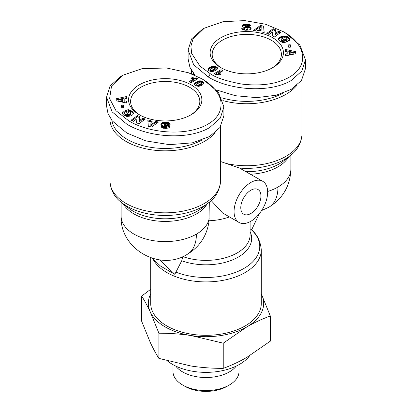 <?xml version="1.0" encoding="UTF-8"?>
<svg xmlns="http://www.w3.org/2000/svg" width="412" height="412" viewBox="0 0 412 412"><rect width="100%" height="100%" fill="white"/><g stroke="black" fill="none" stroke-linecap="round" stroke-linejoin="round"><path stroke-width="0.62" d="M283.245 31.647L265.601 24.257L244.718 20.6L223.016 21.707L204.321 28.181L192.965 39.243L190.895 46.159L191.668 53.431L199.938 66.09L210.316 73.748C215.898 77.734 226.425 81.185 241.895 84.089C260.276 86.232 275.484 84.249 287.524 78.151C311.297 65.899 304.854 43.245 283.245 31.647L285.166 32.754L299.915 45.114L305.462 59.797L301.908 70.982L291.166 80.536C268.598 93.735 229.051 89.826 208.4 77.075L193.63 64.689L188.109 50.027L191.662 38.831L202.4 29.288L204.321 28.181M209.322 202.163L208.966 221.713C206.778 236.014 199.547 246.886 187.269 254.328A44.105 25.462 60 0 0 196.406 234.134A44.105 25.462 180 0 1 134.029 234.134A44.105 25.462 180 0 1 121.113 216.13C119.562 248.714 159.81 271.956 187.269 254.328M152.368 258.324L160.417 265.992L174.812 274.304L159.681 259.884M203.605 79.846L201.684 78.738C208.117 82.307 218.731 90.331 220.842 101.125C222.161 111.709 216.851 119.918 204.918 125.768C182.475 136.691 147.712 132.35 128.755 120.84L115.957 110.653L109.623 98.597L111.539 86.067L122.755 75.272L141.913 68.716L166.494 67.97L188.413 72.744L201.684 78.733L203.6 79.846L218.381 92.247L223.896 106.888L220.317 118.115L209.6 127.627C186.78 140.894 147.357 136.835 126.834 124.166L112.095 111.817L106.538 97.119L110.081 85.948L120.834 76.38L122.755 75.272M221.615 68.073A34.603 19.977 180 0 1 212.175 54.358A34.603 19.977 180 0 1 222.315 40.232A34.603 19.977 180 0 1 271.251 40.232A34.603 19.977 180 0 1 281.386 54.358A34.603 19.977 180 0 1 271.951 68.073M272.692 67.656A36.642 21.156 180 0 1 220.873 67.656A36.642 21.156 180 0 1 220.873 37.739A36.642 21.156 180 0 1 272.692 37.739A36.642 21.156 180 0 1 272.692 67.656L272.692 67.656M222.882 100.6A55.301 31.925 0 0 0 285.887 94.384A55.301 31.925 0 0 0 296.697 85.557M220.518 161.504L239.583 168.086A53.751 31.034 0 0 0 290.439 155.437C297.433 150.339 301.316 143.129 302.084 133.807L302.084 79.588M234.067 211.562A23.747 13.709 -60 0 1 244.434 187.661A23.747 13.709 -60 0 1 262.732 181.301A23.747 13.709 -60 0 1 267.651 192.172A23.747 13.709 -60 0 1 257.289 216.068A23.747 13.709 -60 0 1 238.986 222.434A23.747 13.709 -60 0 1 234.067 211.562M262.732 181.301L239.583 168.086M215.131 132.649A55.301 31.925 180 0 1 126.113 141.476A55.301 31.925 180 0 1 109.916 118.903A55.301 31.925 180 0 1 109.968 117.554M240.783 207.684A14.25 8.225 120 0 0 243.734 214.204A14.25 8.225 120 0 0 254.714 210.388A14.25 8.225 120 0 0 260.935 196.05A14.25 8.225 120 0 0 257.984 189.525A14.25 8.225 120 0 0 247.004 193.341A14.25 8.225 120 0 0 240.783 207.684M201.885 140.09A53.601 30.946 180 0 1 127.313 139.4A53.601 30.946 180 0 1 111.837 120.345M150.699 257.778L150.699 303.392A55.301 31.925 0 0 0 166.896 325.964A55.301 31.925 0 0 0 227.161 332.886A55.301 31.925 0 0 0 261.301 303.392L261.301 249.981A55.301 31.925 0 0 1 227.161 279.475A55.301 31.925 0 0 1 166.896 272.553A55.301 31.925 0 0 1 152.837 258.772M150.699 289.281L141.671 296.089L141.671 321.257L150.292 342.48C153.187 348.665 156.06 353.97 158.908 358.399L191.07 366.026C201.89 367.638 212.613 368.416 223.237 368.349L223.237 343.181L246.783 326.937A57.675 33.3 0 0 0 261.708 294.771A57.675 33.3 0 0 0 261.301 293.931M139.308 114.747L139.308 114.747A36.642 21.156 180 0 1 139.308 84.831A36.642 21.156 180 0 1 191.127 84.831A36.642 21.156 180 0 1 191.127 114.747A36.642 21.156 180 0 1 139.308 114.747M190.385 115.159A34.603 19.977 0 0 0 199.825 101.45A34.603 19.977 0 0 0 189.685 87.323A34.603 19.977 0 0 0 151.977 82.992A34.603 19.977 0 0 0 130.614 101.45A34.603 19.977 0 0 0 140.049 115.159M167.323 360.855A47.498 27.424 0 0 0 239.583 364.332A47.498 27.424 0 0 0 249.708 355.669M175.749 366.083A33.001 19.055 0 0 0 182.665 371.938A33.001 19.055 0 0 0 229.335 371.938A33.001 19.055 0 0 0 236.251 366.083M229.34 385.009L226.94 386.394A29.613 17.098 0 0 1 185.06 386.394L182.665 385.009A33.001 19.055 0 0 0 229.335 385.009A33.001 19.055 0 0 0 229.34 385.009A33.001 19.055 0 0 0 239.001 371.536L239.001 364.661M245.253 24.143L248.606 24.257L250.182 24.885L250.8 25.884L247.782 25.987L247.282 25.395L246.412 25.22L245.094 25.683L250.249 27.022L250.939 27.604L251.104 28.521L250.584 29.298L249.136 30.009L245.351 30.251L242.895 29.7L241.684 28.304L244.573 28.14C244.45 28.742 245.13 29.061 246.603 29.113L247.957 28.701L247.679 28.078L243.585 27.233L242.153 26.069L242.513 25.06L243.986 24.334L245.253 24.143L245.253 25.256L244.78 25.297L244.78 24.19M275.556 29.757L275.025 33.748L278.6 31.163L280.958 32.249L274.495 36.92L272.136 35.834L272.662 31.873L269.113 34.438L266.76 33.351L273.223 28.68L275.556 29.757M290.228 44.712L290.97 47.086L288.781 47.313L288.039 44.939L290.228 44.712L290.228 45.82L288.374 46.015M295.826 53.709L285.47 55.944L285.475 54.013L287.185 53.715L287.19 51.618L285.48 51.325L285.485 49.44L295.831 51.696L295.826 53.709M287.772 36.879L289.868 38.96L289.888 39.794L289.167 40.67L288.884 40.87L286.747 39.547L287.154 38.955L286.474 38.064L284.455 37.734L281.741 38.728L281.226 39.444L281.381 39.964L283.384 41.087L284.203 40.783L283.044 39.743L284.857 39.068L287.535 41.468L283.827 42.848L281.03 41.88L278.646 39.583L278.692 38.429L279.408 37.559L281.664 36.426L284.553 35.993L287.772 36.879L287.772 37.992L287.442 37.796L287.442 36.689M263.68 26.121L264.174 32.502L260.992 31.904L261.028 30.869L257.572 30.22L256.568 31.07L253.457 30.488L260.363 25.498L263.68 26.121L263.68 27.228L260.363 26.605L260.363 25.498M207.962 69.17L209.718 67.408L213.225 66.085L215.831 66.59L217.237 67.553L217.567 68.356L217.16 69.267L215.934 70.256L212.566 71.631L209.94 71.266L208.266 70.195L207.962 69.17L207.962 69.633M222.959 70.812L218.401 73.444A3.991 2.302 180 0 1 221.084 74.201L219.833 74.922L217.577 74.49L215.656 74.629L214.085 73.722L221.038 69.705L222.959 70.812M246.34 24.102L246.222 25.214L245.773 25.225L245.773 24.117M245.773 25.225L245.253 25.256M244.78 25.297L244.362 25.364L244.362 24.257M244.362 25.364L243.986 25.441L243.986 24.334M243.986 25.441L243.641 25.544L243.641 24.437M243.641 25.544L243.224 25.698L243.224 24.591M243.224 25.698L242.874 25.879L242.874 24.771M242.874 25.879L242.601 26.085L242.601 24.977M242.601 26.085L242.513 25.06M242.302 26.399L242.302 25.312M242.174 26.116L242.174 25.575M247.957 28.701L248.029 29.638L248.029 28.526M247.957 29.808L247.663 30.03L247.663 28.922M247.663 30.03L247.54 28.979M247.54 30.086L247.128 30.184L247.128 29.077M247.128 30.184L246.603 30.22L246.603 29.113M246.603 30.22C245.13 30.174 244.45 29.849 244.573 29.252L244.573 28.14M244.573 29.252L242.431 29.37M251.073 28.598L251.073 27.867M250.985 28.804L250.939 27.604M250.939 28.711L250.723 27.352M250.723 28.459L250.558 27.213M250.558 28.32L250.249 27.022M250.249 28.129L249.863 27.949L249.863 26.842M249.863 27.949L249.404 27.795L249.404 26.687M249.404 27.795L249.275 26.651M249.275 27.759L248.941 27.676L248.941 26.569M248.941 27.676L248.544 27.594L248.544 26.486M248.544 27.594L248.091 27.511L248.091 26.404M248.091 27.511L247.586 27.434L247.586 26.327M247.586 27.434L247.025 27.352L247.025 26.244M247.025 27.352L246.149 27.238L246.149 26.131M246.149 27.238L245.624 27.146L245.624 26.038M245.624 27.146L245.325 27.048L245.325 25.941M245.325 27.048L245.289 25.925M245.289 27.032L245.094 25.683M250.604 25.889L250.604 25.364M250.419 25.899L250.419 25.106M250.182 25.904L250.182 24.885M250.058 25.91L249.899 24.689M249.899 25.796L249.564 25.637L249.564 24.524M249.564 25.637L249.384 24.457M249.384 25.565L249.013 25.456L249.013 24.349M249.013 25.456L248.606 25.364L248.606 24.257M248.606 25.364L248.153 25.297L248.153 24.19M248.153 25.297L247.658 25.25L247.658 24.143M247.658 25.25L247.118 25.22L247.118 24.112M247.118 25.22L246.536 25.209L246.536 24.102M278.6 31.163L278.6 32.27L275.025 34.855L275.025 33.748M275.417 30.802L273.223 29.788L273.223 28.68M273.223 29.788L267.697 33.784M272.275 35.896L272.662 31.873M280.021 32.924L278.6 32.27M290.635 47.123L290.228 45.82M285.475 54.013L285.47 55.944M295.831 52.803L285.485 50.547L285.485 49.44M285.485 50.547L285.485 51.325M287.185 53.715L287.19 51.618M287.185 54.822L285.475 55.12M288.421 37.348L288.421 38.455L288.096 38.208L288.096 37.101M288.096 38.208L287.772 37.992M287.442 37.796L287.107 37.636L287.107 36.529M287.107 37.636L286.778 37.502L286.778 36.395M286.778 37.502L286.392 37.379L286.392 36.271M286.392 37.379L285.943 37.265L285.943 36.158M285.943 37.265L285.485 37.183L285.485 36.076M285.485 37.183L285.027 37.126L285.027 36.019M285.027 37.126L284.553 37.101L284.553 35.993M284.553 37.101L284.069 37.106L284.069 35.999M284.069 37.106L283.925 36.004M283.925 37.111L283.471 37.147L283.471 36.04M283.471 37.147L283.018 37.209L283.018 36.102M283.018 37.209L282.565 37.291L282.565 36.184M282.565 37.291L282.112 37.399L282.112 36.292M282.112 37.399L281.664 37.533L281.664 36.426M281.664 37.533L281.211 37.688L281.211 36.58M281.211 37.688L281.175 36.591M281.175 37.698L280.752 37.873L280.752 36.766M280.752 37.873L280.361 38.059L280.361 36.951M280.361 38.059L280.006 38.249L280.006 37.142M280.006 38.249L279.691 38.455L279.691 37.348M279.691 38.455L279.408 38.671L279.408 37.559M279.408 38.671L279.161 38.898L279.161 37.786M279.161 38.898L279.042 37.904M279.042 39.016L278.842 38.167M278.842 39.274L278.692 38.429M278.594 39.392L278.594 38.697M286.664 41.792L284.857 40.175L284.857 39.068M284.857 40.175L283.919 40.525M283.384 41.087L283.384 42.194L284.203 41.89L284.203 40.783M283.384 42.194L283.121 41.009M283.121 42.117L282.683 41.967L282.683 40.86M282.683 41.967L282.338 41.818L282.338 40.711M282.338 41.818L282.292 40.69M282.292 41.797L281.947 41.602L281.947 40.494M281.947 41.602L281.648 40.263M281.648 41.37L281.612 40.232M281.612 41.339L281.381 39.964M281.381 41.071L281.252 39.701M281.252 40.809L281.226 39.444M287.154 39.799L287.154 38.955M287.143 39.789L287.143 39.042M287.01 39.706L287.01 39.3M289.94 39.567L289.94 39.243M289.868 39.851L289.868 38.96M289.842 39.902L289.842 38.893M289.816 39.954L289.724 38.682M289.724 39.789L289.548 38.445M289.548 39.557L289.332 38.192M289.332 39.3L289.059 37.914M289.059 39.022L288.735 37.616M288.735 38.723L288.421 38.455M264.087 32.486L263.68 27.228M260.363 26.605L254.678 30.715M261.028 31.909L261.028 30.869M208.06 69.896L208.06 68.892L208.065 69.901M217.531 68.613L217.531 68.073M217.412 67.784L217.412 68.892L217.418 67.8M217.412 68.892L217.237 67.553M217.237 68.66L217 67.316M217 68.428L216.691 67.079M216.691 68.186L216.3 67.944L216.3 66.837M216.3 67.944L216.264 66.816M216.264 67.923L215.831 67.697L215.831 66.59M215.831 67.697L215.399 67.511L215.399 66.404M215.399 67.511L214.966 67.362L214.966 66.255M214.966 67.362L214.539 67.264L214.539 66.152M214.539 67.264L214.111 67.197L214.111 66.09M214.111 67.197L213.689 67.171L213.689 66.064M213.689 67.171L213.267 67.192L213.267 66.085M213.267 67.192L213.225 66.085M213.225 67.197L212.85 67.244L212.85 66.136M212.85 67.244L212.463 67.331L212.463 66.219M212.463 67.331L212.067 67.434L212.067 66.327M212.067 67.434L211.66 67.573L211.66 66.466M211.66 67.573L211.243 67.733L211.243 66.626M211.243 67.733L210.81 67.928L210.81 66.821M210.81 67.928L210.367 68.15L210.367 67.043M210.367 68.15L209.919 68.402L209.919 67.295M209.919 68.402L209.718 67.408M209.718 68.516L209.378 68.732L209.378 67.625M209.378 68.732L209.069 68.964L209.069 67.856M209.069 68.964L208.781 69.19L208.781 68.083M208.781 69.19L208.518 69.432L208.518 68.325M208.518 69.432L208.477 68.356M208.477 69.463L208.235 69.731L208.235 68.624M218.401 73.444L218.401 74.551A3.991 2.302 180 0 1 220.008 74.824M221.996 71.369L221.038 70.812L221.038 69.705M221.038 70.812L215.043 74.273M289.42 53.333L289.42 54.441L293.148 53.787L293.148 52.679L289.425 52.02L289.42 53.333L293.148 52.679M258.927 29.118L258.927 30.225L261.09 30.632L261.162 27.274L258.927 29.118L261.09 29.525L261.162 27.274M210.208 69.813L210.326 71.168L211.964 71.343L215.038 69.556L215.177 67.712L213.344 67.604L210.46 69.309L210.326 70.061L211.67 70.318L214.116 69.134L215.285 67.959M188.104 50.027L188.104 58.895L189.932 67.341L195.144 75.396M216.48 89.96L235.396 95.713L256.645 97.644L276.287 95.208L291.166 89.399L301.476 80.474L305.457 68.66L305.457 59.797M261.09 30.632L261.09 29.525M215.193 69.355L215.193 68.248M215.182 69.381L215.182 68.274M215.038 69.556L215.038 68.449M214.817 69.757L214.817 68.65M214.503 69.989L214.503 68.876M214.116 70.241L214.116 69.134M213.648 70.524L213.648 69.417M213.607 70.545L213.607 69.437M213.122 70.812L213.122 69.705M212.685 71.034L212.685 69.927M212.304 71.209L212.304 70.102M211.964 71.343L211.964 70.231M211.67 71.425L211.67 70.318M211.346 71.472L211.346 70.364M210.898 71.451L210.898 70.344M210.506 71.307L210.506 70.2M210.326 71.168L210.326 70.061M193.403 73.254A53.601 30.946 0 0 0 193.712 74.778M221.785 97.804A53.601 30.946 0 0 0 283.446 92.999M191.534 70.462A55.301 31.925 0 0 0 191.482 71.812A55.301 31.925 0 0 0 191.601 73.918M211.165 200.541L222.542 212.937L238.986 222.434M182.851 256.558L181.728 260.77L174.812 274.304M251.562 229.978L259.251 213.818M250.105 228.737L250.573 229.113C256.846 233.789 260.425 240.742 261.301 249.981M223.896 106.888L223.896 115.751L219.91 127.566L209.6 136.49L192.352 142.851L169.461 144.658L145.863 140.904L126.834 133.03L112.28 120.922L108.016 113.583L106.543 105.982L106.543 97.119M150.699 293.931A57.675 33.3 0 0 0 150.292 312.008A57.675 33.3 0 0 0 191.07 335.553A57.675 33.3 0 0 0 246.783 326.937C254.698 322.421 262.547 318.775 270.329 315.994L261.301 293.895M141.671 296.089C144.519 300.518 147.393 305.822 150.292 312.008L158.908 333.231C169.533 333.164 180.255 333.941 191.07 335.553L223.237 343.181M158.908 333.231L158.908 358.399M270.329 315.994L270.329 341.162L246.783 357.405C238.862 361.921 231.014 365.568 223.237 368.349M166.747 128.338L163.394 128.225L161.818 127.596L161.2 126.602L164.218 126.499L164.718 127.087L165.784 127.272L166.906 126.803L161.751 125.464L161.061 124.882L160.896 123.966L161.411 123.188L162.864 122.472L166.649 122.235L169.069 122.766L170.316 124.177L167.427 124.342C167.55 123.744 166.87 123.42 165.397 123.373L164.043 123.785L164.321 124.409L168.415 125.253L169.847 126.412L169.126 127.71L166.747 128.338M136.444 122.725L136.975 118.738L133.4 121.324L131.042 120.237L137.505 115.566L139.864 116.653L139.338 120.613L142.887 118.048L145.24 119.13L138.777 123.801L136.444 122.725M121.772 107.774L121.03 105.4L123.219 105.168L123.96 107.542L121.772 107.774M116.174 98.777L126.53 96.537L126.525 98.473L124.815 98.772L124.81 100.868L126.52 101.161L126.515 103.046L116.169 100.791L116.174 98.777L116.169 100.791M124.228 115.602L122.132 113.527L122.173 112.543L123.116 111.616L125.253 112.94L124.898 113.789L126.293 114.716L128.467 114.546L130.666 113.357L130.352 112.219L128.616 111.4L127.797 111.704L128.956 112.739L127.143 113.413L124.465 111.019L128.173 109.633L131.284 110.792L133.354 112.903L132.958 114.577L130.336 116.06L126.973 116.467L124.228 115.602M148.32 126.366L147.826 119.985L151.008 120.582L150.972 121.612L154.428 122.261L155.432 121.416L158.543 121.998L151.637 126.989L148.32 126.366M204.038 83.317L202.282 85.078L198.733 86.402L195.736 85.67L194.763 84.934L194.433 84.125L194.84 83.214L196.431 82.003L199.805 80.814L202.822 81.597L203.786 82.349L204.038 83.317M189.041 81.669L193.599 79.037A3.991 2.302 180 0 1 190.916 78.285L192.167 77.564L194.423 77.997L196.344 77.858L197.915 78.764L190.962 82.776L189.041 81.669M169.847 126.788L169.847 126.412M169.739 127.087L169.739 126.144M169.687 127.184L169.564 125.902M169.564 127.009L169.301 125.681M169.301 126.788L168.966 126.587L168.966 125.48M168.966 126.587L168.745 125.377M168.745 126.484L168.415 126.36L168.415 125.253M168.415 126.36L168.029 126.247L168.029 125.14M168.029 126.247L167.591 126.139L167.591 125.032M167.591 126.139L167.102 126.036L167.102 124.929M167.102 126.036L166.561 125.943L166.561 124.836M166.561 125.943L165.552 125.804L165.552 124.697M165.552 125.804L164.996 125.712L164.996 124.599M164.996 125.712L164.594 125.614L164.594 124.506M164.594 125.614L164.321 124.409M164.321 125.516L164.084 124.244M164.084 125.351L163.971 123.955M169.687 124.213L169.687 123.214M169.569 124.223L169.42 122.992M169.42 124.1L169.105 123.894L169.105 122.786M169.105 123.894L168.791 123.739L168.791 122.632M168.791 123.739L168.457 123.631L168.457 122.519M168.457 123.631L168.081 123.528L168.081 122.421M168.081 123.528L167.653 123.451L167.653 122.338M167.653 123.451L167.174 123.389L167.174 122.282M167.174 123.389L166.649 123.343L166.649 122.235M166.649 123.343L166.072 123.317L166.072 122.204M166.072 123.317L165.449 123.306L165.449 122.199M165.449 123.306L165.315 122.199M165.315 123.306L164.764 123.322L164.764 122.215M164.764 123.322L164.254 123.353L164.254 122.246M164.254 123.353L163.785 123.404L163.785 122.297M163.785 123.404L163.353 123.471L163.353 122.364M163.353 123.471L162.956 123.564L162.956 122.452M162.956 123.564L162.864 122.472M162.864 123.585L162.431 123.718L162.431 122.611M162.431 123.718L162.04 123.888L162.04 122.776M162.04 123.888L161.705 124.074L161.705 122.967M161.705 124.074L161.416 124.295L161.416 123.188M161.416 124.295L161.411 123.188M161.411 124.3L161.169 124.548L161.169 123.435M160.999 124.764L160.999 123.698M160.896 124.481L160.896 123.966M166.881 126.906L166.881 128.014L166.906 126.803M166.881 128.014L166.628 128.24L166.628 127.133M166.628 128.24L166.309 128.338L166.309 127.231M166.309 128.338L165.784 128.379L165.784 127.272M165.778 128.379L165.588 127.262M165.588 128.374L165.099 128.317L165.099 127.205M165.099 128.317L164.718 128.194L164.718 127.087M164.718 128.194L164.599 127.02M164.599 128.127L164.357 126.793M164.357 127.905L164.218 126.499M164.218 127.607L161.942 127.684M136.583 122.791L136.975 118.738M144.303 119.81L142.887 119.156L142.887 118.048M142.887 119.156L139.338 121.72L139.338 120.613M139.725 117.698L137.505 116.673L137.505 115.566M137.505 116.673L131.979 120.665M123.219 105.168L123.219 106.281L121.365 106.471M123.626 107.578L123.219 106.281M126.53 97.649L116.174 99.884M126.515 102.269L124.81 101.975L124.81 100.868M133.437 113.588L133.437 113.238M133.421 113.697L133.421 113.145M133.354 113.939L133.354 112.903M133.339 113.98L133.241 112.651M133.241 113.758L133.076 112.399M133.076 113.506L132.875 112.131M132.875 113.238L132.633 111.863M132.633 112.97L132.34 111.585M132.34 112.692L132.226 111.487M132.226 112.594L131.917 111.235M131.917 112.342L131.608 111.003M131.608 112.11L131.284 111.899L131.284 110.792M131.284 111.899L130.97 111.714L130.97 110.607M130.97 111.714L130.635 111.549L130.635 110.442M130.635 111.549L130.377 110.323M130.377 111.431L130.022 111.291L130.022 110.184M130.022 111.291L129.625 111.147L129.625 110.04M129.625 111.147L129.177 111.013L129.177 109.906M129.177 111.013L128.698 110.874L128.698 109.767M128.698 110.874L128.173 110.746L128.173 109.633M128.173 110.746L125.336 111.801M128.081 113.068L127.797 111.704M130.697 113.3L130.774 114.15L130.774 113.043M130.697 114.407L130.666 113.357M130.666 114.464L130.501 113.558M130.501 114.665L130.259 114.866L130.259 113.758M130.259 114.866L129.929 115.066L129.929 113.959M129.929 115.066L129.517 115.267L129.517 114.16M129.517 115.267L129.023 115.468L129.023 114.361M129.023 115.468L128.977 114.376M128.977 115.489L128.467 115.654L128.467 114.546M128.467 115.654L127.993 115.777L127.993 114.67M127.993 115.777L127.545 115.86L127.545 114.752M127.545 115.86L127.123 115.896L127.123 114.783M127.123 115.896L126.731 115.89L126.731 114.778M126.731 115.89L126.293 115.824L126.293 114.716M126.293 115.824L125.881 115.705L125.881 114.598M125.881 115.705L125.526 115.53L125.526 114.423M125.526 115.53L125.217 114.196M125.217 115.303L125.068 114.052M125.068 115.159L124.898 113.789M124.898 114.897L124.846 113.532M124.846 113.794L123.116 112.723L123.116 111.616M123.116 112.723L122.833 112.924L122.833 111.817M122.833 112.924L122.555 113.166L122.555 112.054M122.555 113.166L122.333 113.408L122.333 112.296M122.333 113.408L122.173 112.543M122.112 113.439L122.112 112.692M147.913 121.107L150.972 121.684M157.322 122.879L155.432 122.524L155.432 121.416M155.432 122.524L154.428 123.373L154.428 122.261M154.428 123.373L150.972 122.725L150.972 121.612M203.966 83.512L203.966 82.632M203.909 83.646L203.786 82.349M203.786 83.456L203.734 82.292M203.734 83.399L203.507 82.065M203.507 83.178L203.204 81.834M203.204 82.941L202.822 82.704L202.822 81.597M202.822 82.704L202.488 82.518L202.488 81.411M202.488 82.518L202.06 82.328L202.06 81.221M202.06 82.328L201.633 82.168L201.633 81.061M201.633 82.168L201.205 82.05L201.205 80.943M201.205 82.05L200.773 81.973L200.773 80.865M200.773 81.973L200.34 81.926L200.34 80.819M200.34 81.926L199.902 81.921L199.902 80.814M199.902 81.921L199.805 80.814M199.805 81.921L199.434 81.962L199.434 80.85M199.434 81.962L199.053 82.024L199.053 80.917M199.053 82.024L198.656 82.122L198.656 81.015M198.656 82.122L198.249 82.251L198.249 81.143M198.249 82.251L197.827 82.415L197.827 81.308M197.827 82.415L197.389 82.611L197.389 81.499M197.389 82.611L196.941 82.833L196.941 81.725M196.941 82.833L196.472 83.09L196.472 81.983M196.472 83.09L196.431 82.003M196.431 83.116L196.066 83.337L196.066 82.23M196.066 83.337L195.736 83.559L195.736 82.451M195.736 83.559L195.432 83.78L195.432 82.673M195.432 83.78L195.17 84.002L195.17 82.894M195.17 84.002L195.123 82.941M195.123 84.048L194.84 84.321L194.84 83.214M194.84 84.321L194.639 83.476M194.516 84.527L194.516 83.713M194.474 84.424L194.474 83.842M190.004 82.225L193.599 80.149L193.599 79.037M196.957 79.315L196.344 78.965L196.344 77.858M196.344 78.965L195.896 79.042L195.896 77.935M195.896 79.042L195.412 79.099L195.412 77.986M195.412 79.099L194.917 79.119L194.917 78.012M194.917 79.119L194.423 79.104L194.423 77.997M194.423 79.104L194.088 79.078L194.088 77.971M194.088 79.078L193.65 79.016L193.65 77.909M193.65 79.016L193.182 78.929L193.182 77.822M193.182 78.929L192.687 78.81L192.687 77.703M192.687 78.81L192.167 78.671L192.167 77.564M122.575 101.573L122.58 99.153L118.852 99.807L118.852 100.914L122.575 101.573L122.58 99.153M150.838 126.319L153.073 124.475L153.073 123.368L150.91 122.961L150.838 126.319M196.709 84.527L196.823 85.881L198.651 85.99L201.54 84.285L201.792 82.673L201.102 82.142L200.33 82.168L197.183 83.837L196.709 84.527L197.4 85.042L197.4 86.149M118.852 99.807L122.575 100.466M150.838 125.207L153.073 123.368M196.993 86.005L196.993 84.898M196.823 85.881L196.823 84.774M201.72 84.069L201.792 82.673M201.689 84.11L201.72 82.961M201.54 84.285L201.689 83.003M201.303 84.486L201.54 83.178M200.989 84.712L201.303 83.379M200.593 84.97L200.593 83.863L200.989 83.605M200.119 85.258L200.119 84.146L200.593 83.863M199.717 85.48L199.717 84.372L200.119 84.146M199.31 85.696L199.31 84.589L199.717 84.372M198.95 85.866L198.95 84.759L199.31 84.589M198.651 85.99L198.651 84.882L198.95 84.759M198.615 86L198.651 84.882M198.131 86.134L198.131 85.026L198.615 84.893M197.698 86.175L197.698 85.068L198.131 85.026M197.4 85.042L197.698 85.068M172.999 364.661L172.999 371.536A33.001 19.055 0 0 0 182.66 385.009A33.001 19.055 0 0 0 182.665 385.009L185.06 386.394M210.316 73.748L208.4 77.075M109.916 118.903L109.916 180.899A55.301 31.925 0 0 0 126.113 203.477A55.301 31.925 0 0 0 186.379 210.398A55.301 31.925 0 0 0 220.518 180.899C219.75 190.22 215.867 197.43 208.874 202.529A53.751 31.034 180 0 1 127.21 206.371A53.751 31.034 180 0 1 121.561 202.529L128.137 207.813A45.655 26.358 0 0 0 132.932 211.073A45.655 26.358 0 0 0 202.302 207.813L208.874 202.529M267.64 191.477A44.105 25.462 0 0 0 277.971 187.048A44.105 25.462 0 0 0 290.887 169.038C290.336 185.699 282.987 198.43 268.835 207.236L261.594 210.583M277.971 187.048A44.105 25.462 60 0 1 268.835 207.236M209.214 217.907A44.105 25.462 180 0 1 196.406 234.134M225.817 163.353A55.301 31.925 0 0 0 302.084 133.807M181.728 260.77A45.655 26.358 -0 0 0 238.285 257.083A45.655 26.358 -0 0 0 250.105 231.632M182.851 256.594A44.105 25.462 0 0 0 237.188 252.922A44.105 25.462 0 0 0 250.105 234.917L250.105 221.671M207.087 203.966A44.105 25.462 180 0 1 134.029 213.967A44.105 25.462 180 0 1 123.348 203.966M246.402 27.269L246.402 26.162M246.108 171.701A45.655 26.358 0 0 0 283.863 160.721L290.439 155.437M250.511 174.245A44.105 25.462 0 0 0 288.652 156.874M229.443 216.923A44.105 25.462 180 0 1 209.075 220.76M175.878 272.152A53.751 31.034 0 0 0 244.007 268.397A53.751 31.034 0 0 0 250.517 229.062M165.959 125.861L165.959 124.754M169.069 123.878L169.069 122.766M220.518 180.899L220.518 126.68M121.113 216.13L121.113 202.163M191.482 73.872L191.482 71.812M290.887 169.038L290.887 155.072M109.916 180.899C110.684 190.22 114.567 197.43 121.561 202.529"/></g></svg>
